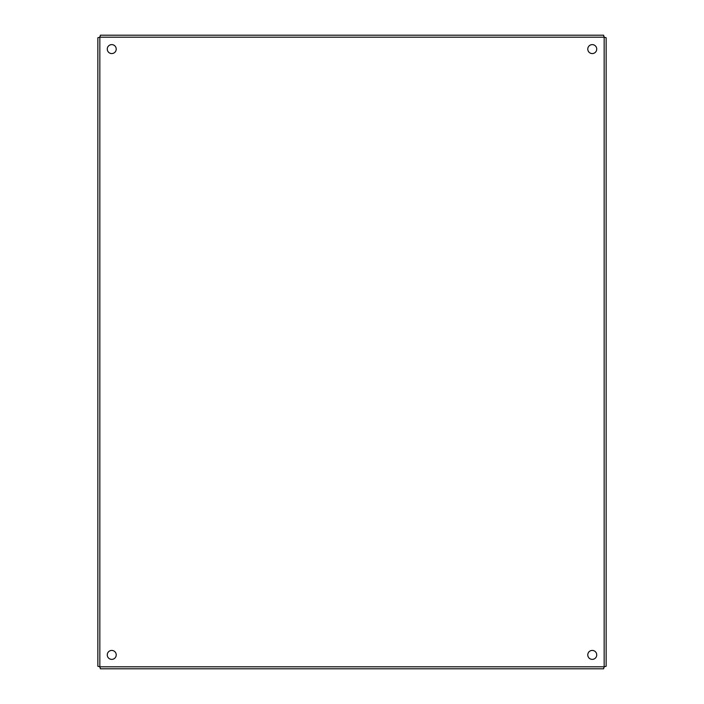 <?xml version="1.0" encoding="UTF-8"?>
<svg xmlns="http://www.w3.org/2000/svg" width="704" height="704" viewBox="0 0 704 704"><rect width="100%" height="100%" fill="white"/><g stroke="black" fill="none" stroke-linecap="round" stroke-linejoin="round"><path stroke-width="1.06" d="M596.728 49.095A4.47 4.47 0 0 1 590.014 52.967A4.47 4.47 0 0 1 590.014 45.223A4.47 4.47 0 0 1 596.728 49.095M116.222 49.095A4.47 4.47 0 0 1 109.507 52.967A4.47 4.47 0 0 1 109.507 45.223A4.47 4.47 0 0 1 116.222 49.095M116.222 654.905A4.47 4.47 0 0 1 109.507 658.777A4.47 4.47 0 0 1 109.507 651.033A4.47 4.47 0 0 1 116.222 654.905M596.728 654.905A4.47 4.47 0 0 1 590.014 658.777A4.47 4.47 0 0 1 590.014 651.033A4.47 4.47 0 0 1 596.728 654.905M606.153 37.743L606.153 666.257L604.164 666.811L603.61 668.8L100.39 668.8L99.836 666.811L97.847 666.257L97.847 37.743L99.836 37.189L100.39 35.2L603.61 35.2L604.164 37.189L606.153 37.743M604.164 666.811L604.164 37.189L99.836 37.189L99.836 666.811L604.164 666.811"/></g></svg>
